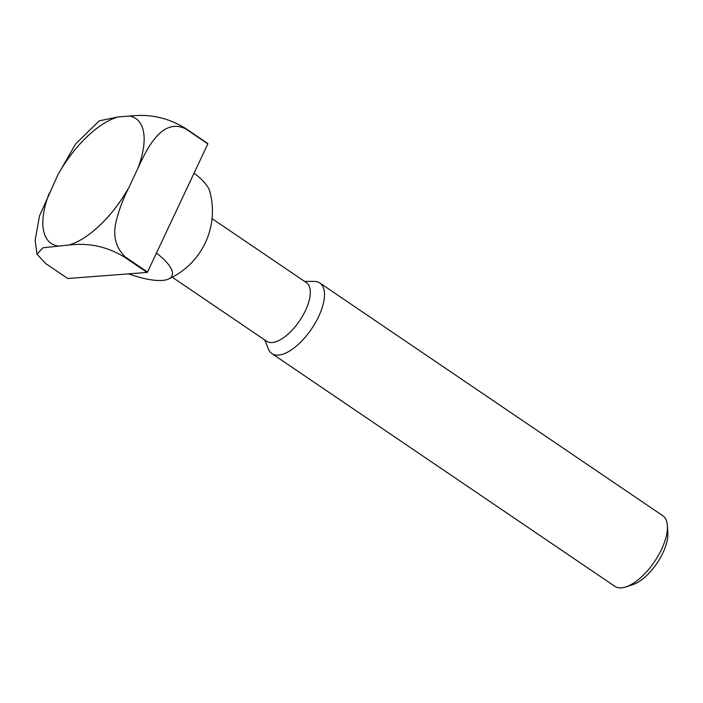 <?xml version="1.0" encoding="UTF-8"?>
<svg xmlns="http://www.w3.org/2000/svg" width="703" height="703" viewBox="0 0 703 703"><rect width="100%" height="100%" fill="white"/><g stroke="black" fill="none" stroke-linecap="round" stroke-linejoin="round"><path stroke-width="1.05" d="M172.261 277.219L266.648 341.271A35.414 15.765 -55.8 0 0 305.471 310.524A35.414 15.765 -55.8 0 0 306.42 282.659L212.034 218.615M156.453 253.062A58.586 17.522 25.2 0 1 168.456 279.073A74.667 74.667 0 0 0 190.821 263.537A35.414 15.765 -55.8 0 0 205.399 242.614A35.414 15.765 -55.8 0 0 206.172 240.909A74.667 74.667 0 0 0 209.775 191.278A58.586 17.522 -154.8 0 0 194.072 173.114M264.741 339.971L268.388 349.048A42.672 18.99 -55.8 0 0 271.885 353.591A42.672 18.99 -55.8 0 0 318.652 316.543A42.672 18.99 -55.8 0 0 319.803 282.975A42.672 18.99 -55.8 0 0 314.285 281.402L304.504 281.367M271.885 353.591L614.826 586.302A42.672 18.99 -55.8 0 0 625.811 586.935A42.672 18.99 -55.8 0 0 661.602 549.254A42.672 18.99 -55.8 0 0 667.384 525.659A42.672 18.99 -55.8 0 0 662.744 515.686L319.803 282.975M625.811 586.935L632.647 584.711A36.125 16.081 -55.8 0 0 662.947 552.813A36.125 16.081 -55.8 0 0 667.85 532.83L667.384 525.659M168.456 279.073A58.586 17.522 25.2 0 1 162.358 280.435A58.586 17.522 25.2 0 1 128.526 273.871M177.674 207.965L147.516 272.052L125.389 257.034C115.714 247.755 112.638 235.856 116.162 221.34C119.044 209.643 123.359 198.22 129.106 187.068L137.709 168.782C147.147 147.85 162.27 117.339 185.697 128.86L207.833 143.878L177.674 207.965M147.103 272.448L67.734 278.502L45.607 263.484L37.013 254.152L43.006 247.781L68.815 245.013C81.328 243.818 101.039 242.755 124.967 257.43L147.103 272.448A105.283 46.855 -55.8 0 0 147.516 272.052M207.833 143.878A105.283 46.855 -55.8 0 0 207.772 143.509L185.645 128.491C161.716 113.807 142.006 114.879 129.493 116.065L118.166 116.926L99.272 120.828L75.678 143.834L57.874 174.871L39.509 215.979L35.15 240.206L37.013 254.152M68.815 245.013A75.414 33.559 -55.8 0 0 129.106 187.068M137.709 168.782A75.414 33.559 -55.8 0 0 129.493 116.065M118.166 116.926A75.414 33.559 -55.8 0 0 57.874 174.871M49.272 193.158A75.414 33.559 -55.8 0 0 57.497 245.874"/></g></svg>
